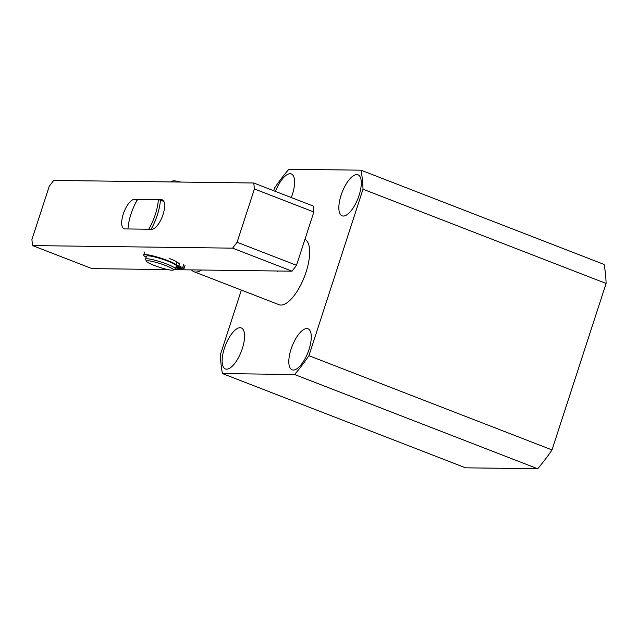 <?xml version="1.0" encoding="UTF-8"?>
<svg xmlns="http://www.w3.org/2000/svg" width="638" height="638" viewBox="0 0 638 638"><rect width="100%" height="100%" fill="white"/><g stroke="black" fill="none" stroke-linecap="round" stroke-linejoin="round"><path stroke-width="0.96" d="M201.576 270.026A35.178 13.597 111.2 0 1 195.858 272.067A35.178 13.597 111.2 0 1 193.92 271.7L278.997 304.685A35.178 13.597 -68.8 0 0 306.081 272.067A35.178 13.597 -68.8 0 0 304.964 239.322M277.578 271.006A35.178 13.597 -68.8 0 0 277.355 271.692M359.058 195.427A21.987 8.501 -68.8 0 0 358.022 174.812A21.987 8.501 -68.8 0 0 341.099 195.196A21.987 8.501 -68.8 0 0 342.127 215.819A21.987 8.501 -68.8 0 0 359.058 195.427M309.023 349.417A21.987 8.501 -68.8 0 0 307.994 328.801A21.987 8.501 -68.8 0 0 291.064 349.185A21.987 8.501 -68.8 0 0 292.092 369.809A21.987 8.501 -68.8 0 0 309.023 349.417M242.328 348.563A21.987 8.501 -68.8 0 0 241.3 327.948A21.987 8.501 -68.8 0 0 224.377 348.332A21.987 8.501 -68.8 0 0 225.405 368.947A21.987 8.501 -68.8 0 0 242.328 348.563M291.303 197.549A21.987 8.501 -68.8 0 0 292.363 194.574A21.987 8.501 -68.8 0 0 291.335 173.959A21.987 8.501 -68.8 0 0 275.457 191.408M241.371 290.091L220.429 354.545A139.778 54.031 -68.8 0 0 222.471 373.581L465.565 467.821L537.659 468.747A139.778 54.031 111.2 0 0 552.014 449.926L606.1 283.455A139.778 54.031 111.2 0 0 604.05 264.419L360.956 170.179L288.862 169.253A139.778 54.031 -68.8 0 0 274.515 188.074L273.662 190.714M222.471 373.581L294.565 374.514L537.659 468.747M552.014 449.926L308.92 355.685L363.006 189.215L606.1 283.455M294.565 374.514A139.778 54.031 -68.8 0 0 308.92 355.685M363.006 189.215A139.778 54.031 -68.8 0 0 360.956 170.179M165.744 265.567A14.132 1.858 -162 0 0 152.283 261.436A14.132 1.858 -162 0 0 146.573 261.397A14.132 1.858 -162 0 0 154.205 265.416A14.132 1.858 -162 0 0 173.225 270.057A14.132 1.858 -162 0 0 165.744 265.567M146.573 261.397L145.568 259.459A15.703 2.066 18 0 1 145.52 259.156A15.703 2.066 18 0 1 166.869 264.092A15.703 2.066 18 0 1 175.394 268.861A15.703 2.066 18 0 1 175.179 269.084L173.225 270.057M174.078 181.982A15.703 2.066 -162 0 0 170.777 181.934L172.707 180.969A14.132 1.858 18 0 1 180.706 182.061M175.394 268.861L176.359 265.902A15.703 2.066 -162 0 0 167.834 261.133A15.703 2.066 -162 0 0 146.485 256.197L145.52 259.156M127.991 228.962L148.71 229.233A29.842 11.532 -68.8 0 0 158.328 199.614L137.609 199.351A29.842 11.532 -68.8 0 0 127.991 228.962M158.328 199.614L160.425 200.149A31.414 12.138 111.2 0 1 151.094 229.265M163.918 201.504L160.425 200.149M193.92 271.7A35.178 13.597 111.2 0 1 191.504 269.898M169.341 258.478A17.274 2.273 18 0 1 178.664 263.39M253.772 183.002L53.712 180.426L49.222 186.32L31.9 239.625L32.538 245.582L232.607 248.15L237.097 242.265L254.418 188.96L253.772 183.002L313.202 206.042L313.84 211.991L254.418 188.96M134.506 199.311A15.703 6.069 -68.8 0 0 123.644 212.972A15.703 6.069 -68.8 0 0 124.019 228.763A15.703 6.069 -68.8 0 0 124.881 228.922L151.812 229.273A15.703 6.069 -68.8 0 0 162.674 215.604A15.703 6.069 -68.8 0 0 162.299 199.822A15.703 6.069 -68.8 0 0 161.438 199.654L134.506 199.311L137.058 200.3M237.097 242.265L296.518 265.296L313.84 211.991M296.518 265.296L292.029 271.19L232.607 248.15M32.538 245.582L91.96 268.614L167.882 269.595M173.999 269.667L292.029 271.19M179.653 267.091L179.445 267.729L180.753 267.697L179.733 267.123L176.176 266.469M179.445 267.729L182.316 268.821A23.869 3.142 -162 0 0 184.055 268.439A3.142 0.415 -162 0 0 184.071 268.415A3.142 0.415 -162 0 0 182.707 267.593L178.887 266.022A7.154 0.941 18 0 1 176.176 264.658A17.593 2.313 -162 0 0 167.579 260.535A17.593 2.313 -162 0 0 143.67 255.009A17.593 2.313 -162 0 0 146.158 257.186M181.742 268.606L178.895 267.721L179.15 266.915M175.729 267.832A3.142 0.415 -162 0 0 177.779 268.359A23.869 3.142 -162 0 0 181.678 268.813M175.913 267.266L178.895 267.721M161.438 199.654L163.049 200.284M177.029 262.027L176.176 264.658M179.852 263.055L178.887 266.022M183.664 264.634L182.707 267.593M185.012 265.48L184.071 268.383L185.028 265.456M178.114 266.612L177.755 267.705M144.635 252.05L143.67 255.009"/></g></svg>
